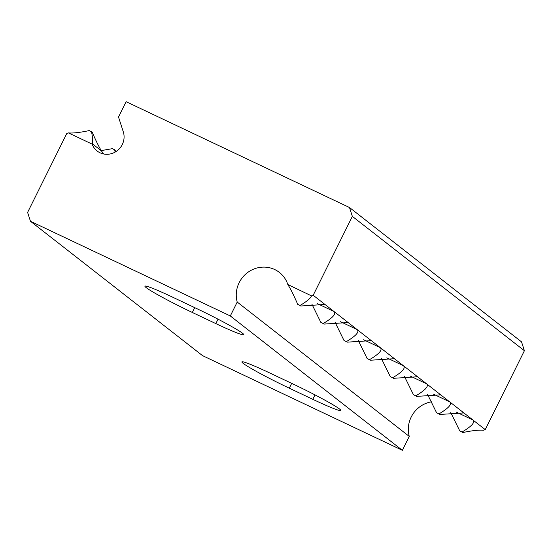 <?xml version="1.0" encoding="UTF-8"?>
<svg xmlns="http://www.w3.org/2000/svg" width="552" height="552" viewBox="0 0 552 552"><rect width="100%" height="100%" fill="white"/><g stroke="black" fill="none" stroke-linecap="round" stroke-linejoin="round"><path stroke-width="0.83" d="M352.348 216.37L524.4 350.72L521.536 341.867L349.485 207.517L352.348 216.37L313.191 295.258L311.5 295.879L287.82 284.522A27.151 25.965 -52 0 0 279.388 272.412A27.151 25.965 -52 0 0 248.234 272.095A27.151 25.965 -52 0 0 237.215 302.054L230.315 315.951L30.463 221.269L27.6 212.417L66.757 133.529L68.455 132.908L92.094 144.106L92.281 143.748L101.437 150.896L103.672 153.987M92.094 144.106A16.967 16.229 -52 0 0 97.124 150.986A16.967 16.229 -52 0 0 100.043 152.78A16.967 16.229 -52 0 0 118.266 149.847A16.967 16.229 -52 0 0 123.289 131.804L118.507 117.038L126.125 101.692L349.485 207.517M431.567 401.808A27.151 25.965 -52 0 0 409.267 436.404L402.367 450.308L202.515 355.619L30.463 221.269M524.4 350.72L485.242 429.608L483.545 430.236C478.957 429.829 472.05 430.594 462.811 432.547L462.1 431.988C471.76 426.247 475.355 422.239 472.885 419.962L313.191 295.258M269.9 373.042L293.409 384.178A42.083 2.581 26.4 0 1 340.798 410.46A42.083 2.581 26.4 0 1 312.805 399.324L289.296 388.187A42.083 2.581 26.4 0 1 241.9 361.898A42.083 2.581 26.4 0 1 269.9 373.042M172.928 297.314L196.436 308.458A42.083 2.581 26.4 0 1 243.825 334.74A42.083 2.581 26.4 0 1 215.832 323.596L192.317 312.46A42.083 2.581 26.4 0 1 144.928 286.177A42.083 2.581 26.4 0 1 172.928 297.314M230.315 315.951L402.367 450.308M409.267 436.404L237.215 302.054M311.5 295.879C310.562 298.328 306.753 301.523 300.06 305.456L297.707 304.338C293.871 295.417 290.593 288.868 287.875 284.687M485.242 429.608L472.885 419.962L456.249 412.075M68.455 132.908C73.043 133.315 79.95 132.542 89.189 130.596L91.542 131.707C92.729 138.076 92.977 142.092 92.281 143.748M450.749 412.544L459.747 430.87L462.811 432.547M115.106 152.117L114.685 149.785L112.339 148.674L101.251 150.593M427.6 394.473L436.597 412.799L438.95 413.91C448.61 408.169 452.205 404.161 449.735 401.884L433.099 393.997M404.45 376.395L413.448 394.721L415.801 395.832C425.461 390.098 429.056 386.083 426.586 383.806L409.95 375.926M381.301 358.317L390.305 376.643L392.651 377.761C402.311 372.02 405.906 368.012 403.436 365.728L386.8 357.848M358.158 340.239L367.156 358.565L369.502 359.683C379.162 353.942 382.757 349.933 380.293 347.656L363.651 339.77M335.009 322.168L344.006 340.494L346.359 341.605C356.012 335.864 359.607 331.855 357.144 329.578L340.501 321.692M311.859 304.09L320.857 322.416L323.21 323.527C332.863 317.786 336.465 313.777 333.994 311.5L317.359 303.621M297.707 304.338L300.06 305.456M323.914 304.131L325.549 304.904L324.838 304.476L300.771 306.008M347.063 322.209L348.698 322.982L347.988 322.554L323.92 324.086M370.213 340.28L371.841 341.06L371.137 340.632L347.07 342.164M393.355 358.358L394.99 359.131L394.287 358.703L370.219 360.242M416.505 376.436L418.14 377.209L417.429 376.781L393.369 378.313M439.654 394.514L441.289 395.287L440.579 394.859L416.512 396.391M462.804 412.592L464.439 413.365L463.728 412.937L439.661 414.469M114.685 149.785L115.948 151.614M91.542 131.707L92.253 132.266C95.772 140.45 98.829 146.66 101.437 150.896M459.747 430.87L462.1 431.988M436.597 412.799L438.95 413.91M413.448 394.721L415.801 395.832M390.305 376.643L392.651 377.761M367.156 358.565L369.502 359.683M344.006 340.494L346.359 341.605M320.857 322.416L323.21 323.527M291.684 383.364L289.296 388.187M314.999 394.901L312.805 399.324M194.711 307.637L192.317 312.46M218.026 319.173L215.832 323.596"/></g></svg>
